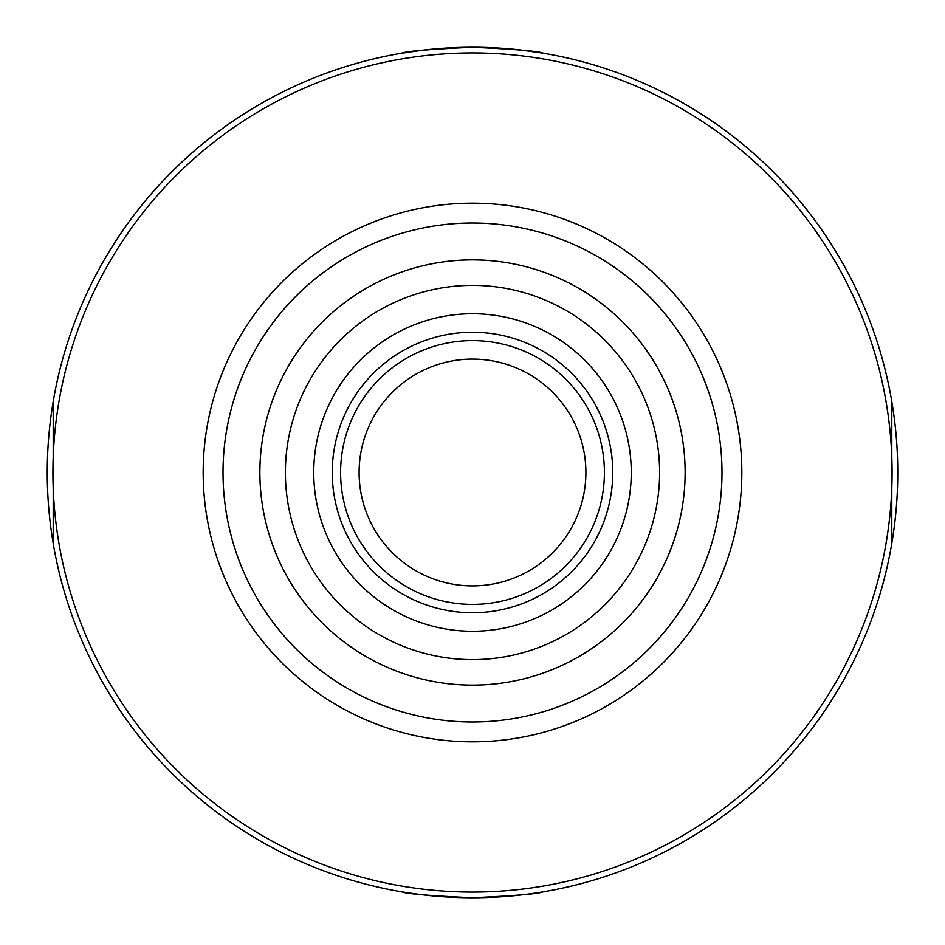 <?xml version="1.0" encoding="UTF-8"?>
<svg xmlns="http://www.w3.org/2000/svg" width="945" height="945" viewBox="0 0 945 945"><rect width="100%" height="100%" fill="white"/><g stroke="black" fill="none" stroke-linecap="round" stroke-linejoin="round"><path stroke-width="1.42" d="M538.071 892.659L543.375 891.796L538.095 892.659M421.753 894.714L407.319 892.73M543.375 891.796C539.193 893.793 515.568 895.777 472.5 897.75A425.25 425.25 0 0 1 47.25 472.5A425.25 425.25 0 0 1 472.5 47.25A425.25 425.25 0 0 1 897.75 472.5A425.25 425.25 0 0 1 472.5 897.75C429.467 895.777 405.842 893.805 401.625 891.796L406.905 892.659M47.25 472.5A425.25 425.25 0 0 1 50.239 422.179M52.306 407.13A425.25 425.25 0 0 1 52.329 406.988L53.203 401.625A425.25 425.25 0 0 1 401.625 53.203L422.569 50.191M406.917 52.341A425.25 425.25 0 0 1 522.951 50.25M522.231 50.168L543.375 53.203A425.25 425.25 0 0 1 891.796 401.625L891.796 543.375L891.796 401.625M894.773 422.261A425.25 425.25 0 0 1 897.75 472.5M406.811 52.353L401.625 53.203C405.83 51.207 429.455 49.223 472.5 47.25C515.592 49.223 539.217 51.207 543.375 53.203L537.882 52.306M422.179 50.239L407.271 52.282M676.844 413.733A212.625 212.625 0 0 1 531.267 676.844A212.625 212.625 0 0 1 268.156 531.267A212.625 212.625 0 0 1 413.733 268.156A212.625 212.625 0 0 1 676.844 413.733M292.678 524.215A187.11 187.11 0 0 1 420.785 292.678A187.11 187.11 0 0 1 652.322 420.785A187.11 187.11 0 0 1 524.215 652.322A187.11 187.11 0 0 1 292.678 524.215M472.5 604.41A131.91 131.91 0 0 1 340.59 472.5A131.91 131.91 0 0 1 472.5 340.59A131.91 131.91 0 0 1 604.41 472.5A131.91 131.91 0 0 1 472.5 604.41M472.5 585.9A113.4 113.4 0 0 1 359.1 472.5A113.4 113.4 0 0 1 472.5 359.1A113.4 113.4 0 0 1 585.9 472.5A113.4 113.4 0 0 1 472.5 585.9M472.5 332.25A140.25 140.25 0 0 1 612.75 472.5A140.25 140.25 0 0 1 472.5 612.75A140.25 140.25 0 0 1 332.25 472.5A140.25 140.25 0 0 1 472.5 332.25M472.5 313.74A158.76 158.76 0 0 1 631.26 472.5A158.76 158.76 0 0 1 472.5 631.26A158.76 158.76 0 0 1 313.74 472.5A158.76 158.76 0 0 1 472.5 313.74M472.5 223.02A249.48 249.48 0 0 1 721.98 472.5A249.48 249.48 0 0 1 472.5 721.98A249.48 249.48 0 0 1 223.02 472.5A249.48 249.48 0 0 1 472.5 223.02M472.5 203.175A269.325 269.325 0 0 1 741.825 472.5A269.325 269.325 0 0 1 472.5 741.825A269.325 269.325 0 0 1 203.175 472.5A269.325 269.325 0 0 1 472.5 203.175M472.5 52.92A419.58 419.58 0 0 1 892.08 472.5A419.58 419.58 0 0 1 472.5 892.08A419.58 419.58 0 0 1 52.92 472.5A419.58 419.58 0 0 1 472.5 52.92M53.203 401.625L53.203 543.375L53.203 401.625M401.625 53.203L407.035 52.318"/></g></svg>
